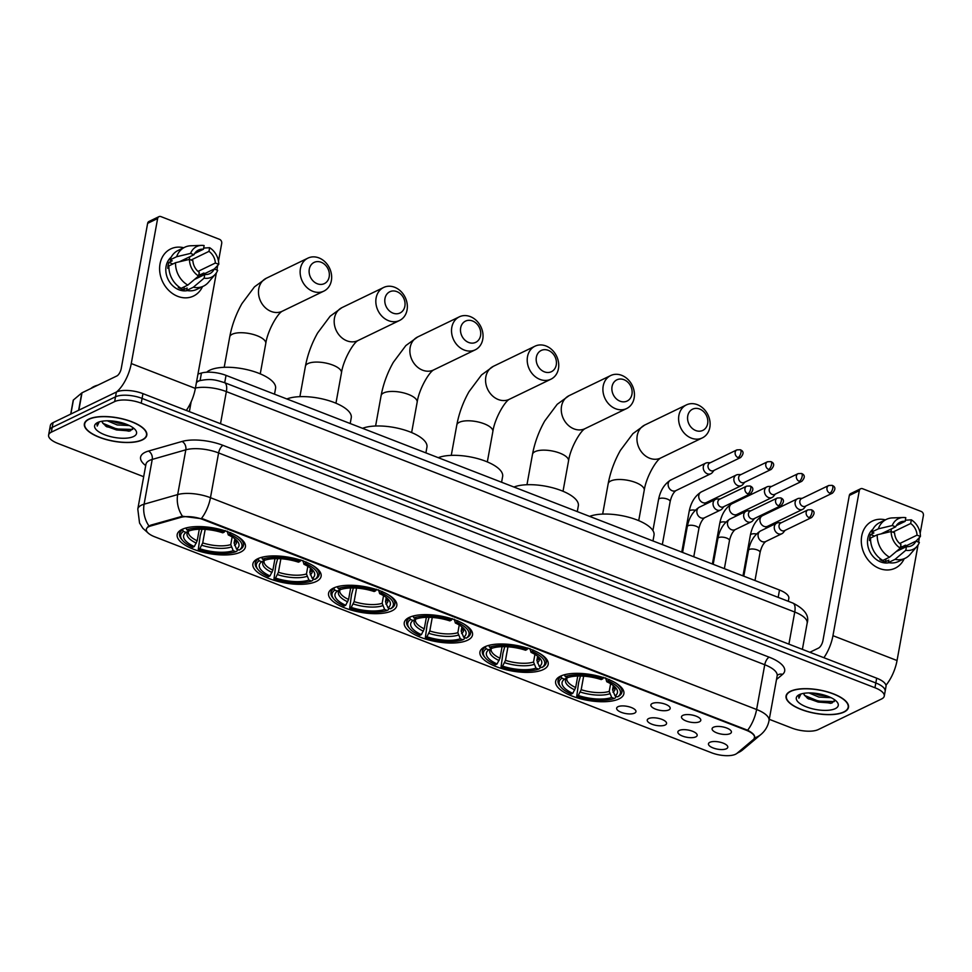 <?xml version="1.0" encoding="UTF-8"?>
<svg xmlns="http://www.w3.org/2000/svg" width="972" height="972" viewBox="0 0 972 972"><rect width="100%" height="100%" fill="white"/><g stroke="black" fill="none" stroke-linecap="round" stroke-linejoin="round"><path stroke-width="1.46" d="M316.277 581.475A34.676 12.988 -169.7 0 0 321.112 576.311A34.676 12.988 -169.7 0 0 297.274 559.155A34.676 12.988 -169.7 0 0 257.714 558.754A34.676 12.988 -169.7 0 0 252.878 563.918A34.676 12.988 -169.7 0 0 276.716 581.086A34.676 12.988 -169.7 0 0 316.277 581.475M543.36 669.538A34.676 12.988 -169.7 0 0 548.184 664.386A34.676 12.988 -169.7 0 0 524.345 647.218A34.676 12.988 -169.7 0 0 484.785 646.83A34.676 12.988 -169.7 0 0 479.949 651.981A34.676 12.988 -169.7 0 0 503.788 669.149A34.676 12.988 -169.7 0 0 543.36 669.538M467.666 640.183A34.676 12.988 -169.7 0 0 472.501 635.032A34.676 12.988 -169.7 0 0 448.663 617.864A34.676 12.988 -169.7 0 0 409.091 617.475A34.676 12.988 -169.7 0 0 404.267 622.627A34.676 12.988 -169.7 0 0 428.093 639.795A34.676 12.988 -169.7 0 0 467.666 640.183M391.971 610.829A34.676 12.988 -169.7 0 0 396.807 605.665A34.676 12.988 -169.7 0 0 372.969 588.51A34.676 12.988 -169.7 0 0 333.408 588.109A34.676 12.988 -169.7 0 0 328.572 593.272A34.676 12.988 -169.7 0 0 352.411 610.44A34.676 12.988 -169.7 0 0 391.971 610.829M240.582 552.12A34.676 12.988 -169.7 0 0 245.418 546.957A34.676 12.988 -169.7 0 0 221.58 529.801A34.676 12.988 -169.7 0 0 182.019 529.4A34.676 12.988 -169.7 0 0 177.183 534.564A34.676 12.988 -169.7 0 0 201.022 551.719A34.676 12.988 -169.7 0 0 240.582 552.12M619.043 698.892A34.676 12.988 -169.7 0 0 623.878 693.741A34.676 12.988 -169.7 0 0 600.04 676.573A34.676 12.988 -169.7 0 0 560.48 676.184A34.676 12.988 -169.7 0 0 555.644 681.336A34.676 12.988 -169.7 0 0 579.482 698.504A34.676 12.988 -169.7 0 0 619.043 698.892M682.854 715.368A9.817 3.681 10.3 0 1 692.902 715.185A9.817 3.681 10.3 0 1 700.666 719.414A9.817 3.681 10.3 0 1 699.427 721.795A9.817 3.681 10.3 0 1 687.131 721.346A9.817 3.681 10.3 0 1 681.931 716A9.817 3.681 10.3 0 1 682.854 715.368M652.248 703.497A9.817 3.681 10.3 0 1 662.297 703.315A9.817 3.681 10.3 0 1 670.06 707.543A9.817 3.681 10.3 0 1 668.821 709.924A9.817 3.681 10.3 0 1 656.525 709.475A9.817 3.681 10.3 0 1 651.325 704.129A9.817 3.681 10.3 0 1 652.248 703.497M713.46 727.238A9.817 3.681 10.3 0 1 723.508 727.056A9.817 3.681 10.3 0 1 731.284 731.284A9.817 3.681 10.3 0 1 730.045 733.666A9.817 3.681 10.3 0 1 717.737 733.216A9.817 3.681 10.3 0 1 712.549 727.87A9.817 3.681 10.3 0 1 713.46 727.238M679.234 730.446A9.817 3.681 10.3 0 1 689.282 730.276A9.817 3.681 10.3 0 1 697.046 734.492A9.817 3.681 10.3 0 1 695.806 736.873A9.817 3.681 10.3 0 1 683.51 736.436A9.817 3.681 10.3 0 1 678.31 731.078A9.817 3.681 10.3 0 1 679.234 730.446M648.628 718.575A9.817 3.681 10.3 0 1 658.676 718.405A9.817 3.681 10.3 0 1 666.44 722.621A9.817 3.681 10.3 0 1 665.2 725.003A9.817 3.681 10.3 0 1 652.892 724.565A9.817 3.681 10.3 0 1 647.704 719.207A9.817 3.681 10.3 0 1 648.628 718.575M618.01 706.705A9.817 3.681 10.3 0 1 628.058 706.535A9.817 3.681 10.3 0 1 635.834 710.751A9.817 3.681 10.3 0 1 634.595 713.132A9.817 3.681 10.3 0 1 622.287 712.695A9.817 3.681 10.3 0 1 617.099 707.337A9.817 3.681 10.3 0 1 618.01 706.705M709.839 742.316A9.817 3.681 10.3 0 1 719.888 742.146A9.817 3.681 10.3 0 1 727.651 746.362A9.817 3.681 10.3 0 1 726.412 748.744A9.817 3.681 10.3 0 1 714.116 748.306A9.817 3.681 10.3 0 1 708.916 742.948A9.817 3.681 10.3 0 1 709.839 742.316M736.898 753.397A17.666 6.622 10.3 0 1 735.561 754.236A17.666 6.622 10.3 0 1 711.65 752.802L154.73 536.811A17.666 6.622 10.3 0 1 146.347 529.315A17.666 6.622 10.3 0 1 150.599 526.01L180.743 517.396A17.666 6.622 10.3 0 1 202.869 519.498L746.156 730.191A17.666 6.622 10.3 0 1 754.539 737.699A17.666 6.622 10.3 0 1 753.409 739.485L736.898 753.397M197.972 374.026L201.447 373.041A19.622 7.351 10.3 0 1 226.039 375.374L779.508 590.028A19.622 7.351 10.3 0 1 788.827 598.363L788.292 601.291M844.073 712.051A31.736 11.883 -169.7 0 0 848.495 707.324A31.736 11.883 -169.7 0 0 826.674 691.627A31.736 11.883 -169.7 0 0 790.479 691.262A31.736 11.883 -169.7 0 0 786.056 695.976A31.736 11.883 -169.7 0 0 807.866 711.686A31.736 11.883 -169.7 0 0 844.073 712.051M142.386 439.915A31.736 11.883 -169.7 0 0 146.808 435.201A31.736 11.883 -169.7 0 0 124.999 419.491A31.736 11.883 -169.7 0 0 88.792 419.139A31.736 11.883 -169.7 0 0 84.37 423.853A31.736 11.883 -169.7 0 0 106.179 439.563A31.736 11.883 -169.7 0 0 142.386 439.915M769.265 719.316L791.645 727.992A19.622 7.351 -169.7 0 0 818.217 729.595L881.519 699.002A19.622 7.351 -169.7 0 0 884.265 696.086L886.002 686.536A19.622 7.351 -169.7 0 0 876.683 678.189L142.957 393.636A19.622 7.351 -169.7 0 0 116.385 392.044L53.071 422.638L52.209 427.413A19.622 7.351 -169.7 0 0 49.463 430.329A19.622 7.351 -169.7 0 1 52.209 427.413L115.51 396.819L52.209 427.413L51.334 432.175A19.622 7.351 -169.7 0 0 48.6 435.104A19.622 7.351 -169.7 0 0 57.919 443.439L143.674 476.705M142.957 393.636L142.082 398.411A19.622 7.351 -169.7 0 0 115.51 396.819A19.622 7.351 -169.7 0 1 142.082 398.411L875.808 682.964L142.082 398.411L141.219 403.186A19.622 7.351 -169.7 0 0 114.647 401.594L51.334 432.175M885.128 691.311A19.622 7.351 -169.7 0 0 875.808 682.964A19.622 7.351 -169.7 0 1 885.128 691.311M147.72 526.909L150.757 525.147L182.469 516.241L202.978 518.902L747.638 730.227C753.373 733.301 755.56 735.889 754.223 737.979M884.265 696.086A19.622 7.351 -169.7 0 0 874.946 687.739L141.219 403.186M53.071 422.638A19.622 7.351 -169.7 0 0 50.337 425.554L48.6 435.104M790.746 691.371A31.408 11.761 -169.7 0 0 786.372 696.037A31.408 11.761 -169.7 0 0 807.963 711.589A31.408 11.761 -169.7 0 0 843.793 711.941A31.408 11.761 -169.7 0 0 848.167 707.276A31.408 11.761 -169.7 0 0 826.577 691.724A31.408 11.761 -169.7 0 0 790.746 691.371M831.072 697.689L818.837 697.058L808.983 692.914M827.743 696.256L819.189 695.162L813.017 693.06M803.771 693.34A14.787 5.54 -169.7 0 0 804.488 695.259L803.844 693.328M835.288 708.637A21.323 7.995 -169.7 0 0 837.05 701.966A21.323 7.995 -169.7 0 0 819.311 693.911A21.323 7.995 -169.7 0 0 799.263 694.664A21.323 7.995 -169.7 0 0 798.656 694.992A21.323 7.995 -169.7 0 0 806.942 707.106A21.323 7.995 -169.7 0 0 835.288 708.637M804.488 695.259L808.376 698.88L830.562 703.315L832.141 702.89L834.875 699.962M799.859 694.409L798.632 696.341L798.911 698.2L800.916 694.02M798.911 698.2L798.668 696.195M834.353 701.565L818.327 701.116L804.597 695.454M831.51 703.084L818.157 702.063L807.185 698.103M825.471 695.466L815.034 693.255M904.179 558.742A26.171 21.578 -115.8 0 1 879.466 568.486A26.171 21.578 -115.8 0 1 861.484 537.528A26.171 21.578 -115.8 0 1 885.395 519.862A26.171 21.578 -115.8 0 0 872.419 521.053L872.419 521.053A26.171 21.578 -115.8 0 0 861.605 545.049A26.171 21.578 -115.8 0 0 879.466 568.486A26.171 21.578 -115.8 0 0 895.188 568.183L895.188 568.183A26.171 21.578 -115.8 0 0 904.179 558.742M885.942 685.272A26.171 11.093 -68.8 0 0 897.047 660.535L918.042 545M823.892 657.728A26.171 11.093 -68.8 0 0 832.955 635.676L859.309 490.641L849.309 495.477L822.956 640.512A6.537 2.77 111.2 0 1 818.533 648.081L809.858 652.285M918.564 542.133L919.391 537.565M920.168 533.3L923.4 515.5A3.268 2.697 64.2 0 0 921.177 511.442L862.614 488.734A3.268 2.697 64.2 0 0 859.309 490.641M849.309 495.477A3.268 2.697 -115.8 0 1 850.658 493.606L860.645 488.77M892.794 532.134L910.667 523.495A13.086 10.789 -115.8 0 1 917.046 535.147L899.72 543.518M898.723 549.447L915.952 541.125A13.086 10.789 -115.8 0 1 911.493 545.766A13.086 10.789 -115.8 0 1 906.463 546.616L896.196 551.574M888.797 532.061A13.086 10.789 64.2 0 0 887.971 531.708A13.086 10.789 64.2 0 0 886.525 531.259M889.064 562.715A18.978 15.649 -115.8 0 1 880.656 561.925A18.978 15.649 -115.8 0 1 868.069 546.774A18.978 15.649 -115.8 0 1 872.892 529.242M915.952 541.125L919.354 542.437A17.01 14.033 -115.8 0 1 917.058 546.313L910.084 554.465A21.591 17.8 -115.8 0 1 905.199 558.256L898.529 561.476A21.591 17.8 -115.8 0 1 888.359 562.581L888.797 560.164L885.468 561.767A18.978 15.649 -115.8 0 1 882.661 560.953A18.978 15.649 -115.8 0 1 879.939 559.629L880.875 559.167M881.045 533.907L895.637 526.848L892.247 525.536L878.324 528.841L871.653 532.061L873.901 532.935L870.56 534.539A18.978 15.649 -115.8 0 0 869.478 540.505L870.584 539.982M882.831 560.431A21.591 17.8 -115.8 0 1 870.572 538.026L877.242 534.807L891.154 531.502L894.556 532.826A13.086 10.789 -115.8 0 0 900.935 544.478L900.266 548.147L889.502 557.211L882.831 560.431M871.653 532.061A21.591 17.8 -115.8 0 1 879.745 522.596L886.403 519.376A21.591 17.8 -115.8 0 1 892.418 517.906L903.134 517.505A17.01 14.033 -115.8 0 1 905.807 517.687L905.139 521.357L896.318 525.621M888.359 562.581L895.03 559.362L905.795 550.286L906.463 546.616M905.199 558.256A21.591 17.8 -115.8 0 1 895.03 559.362M889.502 557.211A21.591 17.8 -115.8 0 1 877.242 534.807M878.324 528.841A21.591 17.8 -115.8 0 1 886.403 519.376M917.058 546.313A17.01 14.033 -115.8 0 1 905.795 550.286M900.266 548.147A17.01 14.033 -115.8 0 1 891.154 531.502M892.247 525.536A17.01 14.033 -115.8 0 1 903.134 517.505M895.637 526.848A13.086 10.789 -115.8 0 1 900.108 522.207A13.086 10.789 -115.8 0 1 905.139 521.357M902.089 547.819A18.978 15.649 -115.8 0 0 902.125 546.786L905.467 545.171L906.633 545.632M910.667 523.495L911.323 519.826L905.345 520.214M911.323 519.826A17.01 14.033 -115.8 0 1 920.435 536.471L917.046 535.147M915.989 541.137L920.435 536.471M883.524 532.705A13.086 10.789 -115.8 0 1 884.666 533.045M890.96 531.55L891.446 528.877M902.125 546.786L900.619 546.203M885.468 561.767L885.99 558.912M874.581 536.094L870.56 534.539M89.072 419.248A31.408 11.761 -169.7 0 0 84.698 423.913A31.408 11.761 -169.7 0 0 106.276 439.453A31.408 11.761 -169.7 0 0 142.106 439.818A31.408 11.761 -169.7 0 0 146.493 435.14A31.408 11.761 -169.7 0 0 124.902 419.6A31.408 11.761 -169.7 0 0 89.072 419.248M97.795 385.167A32.708 12.259 -169.7 0 0 93.822 386.589A32.708 12.259 -169.7 0 0 91.004 388.448M129.398 425.566L117.162 424.934L107.297 420.791M126.056 424.132L117.503 423.039L111.343 420.937M102.096 421.216A14.787 5.54 -169.7 0 0 102.801 423.136L102.169 421.204M133.601 436.513A21.323 7.995 -169.7 0 0 135.363 429.843A21.323 7.995 -169.7 0 0 117.636 421.787A21.323 7.995 -169.7 0 0 97.577 422.541A21.323 7.995 -169.7 0 0 96.969 422.869A21.323 7.995 -169.7 0 0 105.255 434.982A21.323 7.995 -169.7 0 0 133.601 436.513M102.801 423.136L106.689 426.757L128.875 431.179L130.455 430.766L133.188 427.826M98.172 422.273L96.957 424.217L97.224 426.076L99.229 421.897M97.224 426.076L96.981 424.059M132.678 429.442L116.64 428.992L102.911 423.33M129.835 430.961L116.47 429.94L105.511 425.967M123.796 423.342L113.347 421.119M699.646 409.042A11.773 9.708 64.2 0 0 687.751 415.931A11.773 9.708 64.2 0 0 695.745 430.535A11.773 9.708 64.2 0 0 707.64 423.646A11.773 9.708 64.2 0 0 699.646 409.042M691.323 438.117A18.322 15.102 -115.8 0 1 678.821 421.702A18.322 15.102 -115.8 0 1 686.39 404.911A18.322 15.102 -115.8 0 1 697.398 404.692A18.322 15.102 -115.8 0 1 709.9 421.095A18.322 15.102 -115.8 0 1 702.331 437.898A18.322 15.102 -115.8 0 1 691.323 438.117M613.332 685.564L612.567 689.768L615.033 695.879A28.139 10.534 -169.7 0 0 615.847 687.945A28.139 10.534 -169.7 0 0 606.759 681.737L609.189 679.464M615.859 696.207L615.58 697.726L614.255 698.479A31.14 11.664 -169.7 0 1 576.748 696.231L578.619 682.587L580.454 676.026M560.893 687.083A31.14 11.664 -169.7 0 1 561.95 678.201L561.051 676.573A32.453 12.162 -169.7 0 0 558.05 680.546A32.453 12.162 -169.7 0 0 559.896 685.868L560.893 687.083A31.14 11.664 -169.7 0 0 571.232 694.093L572.775 693.34L575.667 687.556L577.757 676.038M561.051 676.573L561.184 675.856M564.416 674.75L565.279 676.585A31.14 11.664 -169.7 0 1 602.774 678.845L603.661 677.326M567.441 674.082A32.453 12.162 -169.7 0 0 564.38 674.969M608.302 680.983A31.14 11.664 -169.7 0 1 617.585 696.875L618.909 696.11A32.453 12.162 -169.7 0 0 621.91 692.149A32.453 12.162 -169.7 0 0 615.385 682.806M561.95 678.201L564.501 679.185A28.139 10.534 -169.7 0 0 572.775 693.34M602.774 678.845L601.231 679.586A28.139 10.534 -169.7 0 0 567.83 677.581L565.279 676.585M617.585 696.875L615.033 695.879M574.78 689.901A25.163 9.428 -169.7 0 1 567.514 677.46L564.501 679.185M606.759 681.737L605.617 677.885M652.977 540.954L654.022 535.207A35.988 13.474 -169.7 0 0 630.5 517.748A35.988 13.474 -169.7 0 0 589.627 516.387M576.748 696.231L578.291 695.49A28.139 10.534 -169.7 0 0 611.692 697.495L614.255 698.479M583.65 676.16L581.183 689.695L578.291 695.49M611.692 697.495L609.225 691.384L610.623 683.729M623.951 379.688A11.773 9.708 64.2 0 0 612.056 386.577A11.773 9.708 64.2 0 0 620.051 401.181A11.773 9.708 64.2 0 0 631.946 394.292A11.773 9.708 64.2 0 0 623.951 379.688M615.628 408.75A18.322 15.102 -115.8 0 1 603.126 392.348A18.322 15.102 -115.8 0 1 610.695 375.544A18.322 15.102 -115.8 0 1 621.703 375.338A18.322 15.102 -115.8 0 1 634.218 391.74A18.322 15.102 -115.8 0 1 626.636 408.544A18.322 15.102 -115.8 0 1 615.628 408.75M537.638 656.209L536.872 660.413L539.338 666.525A28.139 10.534 -169.7 0 0 540.153 658.591A28.139 10.534 -169.7 0 0 531.064 652.382L533.494 650.11M540.165 666.853L539.885 668.372L538.561 669.125A31.14 11.664 -169.7 0 1 501.066 666.877L502.925 653.233L504.76 646.672M485.198 657.728A31.14 11.664 -169.7 0 1 486.255 648.846L485.356 647.218A32.453 12.162 -169.7 0 0 482.355 651.191A32.453 12.162 -169.7 0 0 484.202 656.513L485.198 657.728A31.14 11.664 -169.7 0 0 495.538 664.727L497.081 663.985L499.973 658.19L502.062 646.684M485.356 647.218L485.49 646.502M488.734 645.396L489.584 647.231A31.14 11.664 -169.7 0 1 527.079 649.49L527.966 647.972M491.747 644.728A32.453 12.162 -169.7 0 0 488.685 645.615M532.607 651.629A31.14 11.664 -169.7 0 1 541.89 667.521L543.214 666.756A32.453 12.162 -169.7 0 0 546.215 662.795A32.453 12.162 -169.7 0 0 539.703 653.439M486.255 648.846L488.807 649.831A28.139 10.534 -169.7 0 0 497.081 663.985M527.079 649.49L525.536 650.232A28.139 10.534 -169.7 0 0 492.136 648.227L489.584 647.231M541.89 667.521L539.338 666.525M499.098 660.547A25.163 9.428 -169.7 0 1 491.832 648.105L488.807 649.831M531.064 652.382L529.922 648.531M577.283 511.6L578.328 505.853A35.988 13.474 -169.7 0 0 554.805 488.381A35.988 13.474 -169.7 0 0 513.933 487.033M501.066 666.877L502.597 666.124A28.139 10.534 -169.7 0 0 535.997 668.141L538.561 669.125M507.955 646.805L505.489 660.34L502.597 666.124M535.997 668.141L533.531 662.029L534.928 654.375M548.257 350.333A11.773 9.708 64.2 0 0 536.362 357.222A11.773 9.708 64.2 0 0 544.356 371.826A11.773 9.708 64.2 0 0 556.251 364.937A11.773 9.708 64.2 0 0 548.257 350.333M539.934 379.396A18.322 15.102 -115.8 0 1 527.432 362.993A18.322 15.102 -115.8 0 1 535.001 346.19A18.322 15.102 -115.8 0 1 546.009 345.983A18.322 15.102 -115.8 0 1 558.523 362.386A18.322 15.102 -115.8 0 1 550.942 379.189A18.322 15.102 -115.8 0 1 539.934 379.396M461.943 626.843L461.178 631.059L463.644 637.17A28.139 10.534 -169.7 0 0 464.458 629.236A28.139 10.534 -169.7 0 0 455.37 623.016L457.8 620.756M464.47 637.498L464.191 639.017L462.866 639.77A31.14 11.664 -169.7 0 1 425.372 637.523L427.23 623.878L429.065 617.317M409.504 628.374A31.14 11.664 -169.7 0 1 410.561 619.492L409.662 617.864A32.453 12.162 -169.7 0 0 406.673 621.825A32.453 12.162 -169.7 0 0 408.507 627.159L409.504 628.374A31.14 11.664 -169.7 0 0 419.843 635.372L421.386 634.631L424.278 628.835L426.368 617.329M409.662 617.864L409.795 617.147M413.039 616.041L413.89 617.876A31.14 11.664 -169.7 0 1 451.385 620.136L452.272 618.617M416.052 615.373A32.453 12.162 -169.7 0 0 413.003 616.248M456.913 622.274A31.14 11.664 -169.7 0 1 466.196 638.167L467.532 637.401A32.453 12.162 -169.7 0 0 470.521 633.44A32.453 12.162 -169.7 0 0 464.009 624.085M410.561 619.492L413.112 620.476A28.139 10.534 -169.7 0 0 421.386 634.631M451.385 620.136L449.842 620.877A28.139 10.534 -169.7 0 0 416.453 618.872L413.89 617.876M466.196 638.167L463.644 637.17M423.403 631.192A25.163 9.428 -169.7 0 1 416.138 618.751L413.112 620.476M455.37 623.016L454.228 619.176M501.588 482.246L502.633 476.499A35.988 13.474 -169.7 0 0 479.111 459.027A35.988 13.474 -169.7 0 0 438.238 457.678M425.372 637.523L426.915 636.769A28.139 10.534 -169.7 0 0 460.315 638.786L462.866 639.77M432.261 617.451L429.806 630.986L426.915 636.769M460.315 638.786L457.848 632.675L459.234 625.02M472.562 320.979A11.773 9.708 64.2 0 0 460.667 327.868A11.773 9.708 64.2 0 0 468.662 342.472A11.773 9.708 64.2 0 0 480.557 335.583A11.773 9.708 64.2 0 0 472.562 320.979M464.252 350.042A18.322 15.102 -115.8 0 1 451.737 333.639A18.322 15.102 -115.8 0 1 459.319 316.836A18.322 15.102 -115.8 0 1 470.327 316.617A18.322 15.102 -115.8 0 1 482.829 333.032A18.322 15.102 -115.8 0 1 475.259 349.823A18.322 15.102 -115.8 0 1 464.252 350.042M386.248 597.488L385.483 601.704L387.95 607.816A28.139 10.534 -169.7 0 0 388.764 599.882A28.139 10.534 -169.7 0 0 379.675 593.661L382.105 591.401M388.776 608.144L388.496 609.651L387.172 610.416A31.14 11.664 -169.7 0 1 349.677 608.168L351.548 594.524L353.383 587.951M333.809 599.019A31.14 11.664 -169.7 0 1 334.866 590.138L333.967 588.51A32.453 12.162 -169.7 0 0 330.978 592.47A32.453 12.162 -169.7 0 0 332.813 597.804L333.809 599.019A31.14 11.664 -169.7 0 0 344.149 606.018L345.692 605.277L348.584 599.481L350.673 587.975M333.967 588.51L334.101 587.793M337.345 586.687L338.195 588.522A31.14 11.664 -169.7 0 1 375.702 590.782L376.589 589.263M340.37 586.019A32.453 12.162 -169.7 0 0 337.308 586.894M381.218 592.92A31.14 11.664 -169.7 0 1 390.501 608.812L391.838 608.047A32.453 12.162 -169.7 0 0 394.826 604.074A32.453 12.162 -169.7 0 0 388.314 594.73M334.866 590.138L337.418 591.122A28.139 10.534 -169.7 0 0 345.692 605.277M375.702 590.782L374.159 591.523A28.139 10.534 -169.7 0 0 340.759 589.518L338.195 588.522M390.501 608.812L387.95 607.816M347.709 601.838A25.163 9.428 -169.7 0 1 340.443 589.397L337.418 591.122M379.675 593.661L378.545 589.822M425.894 452.891L426.939 447.144A35.988 13.474 -169.7 0 0 403.416 429.673A35.988 13.474 -169.7 0 0 362.544 428.312M349.677 608.168L351.22 607.415A28.139 10.534 -169.7 0 0 384.62 609.432L387.172 610.416M356.566 588.096L354.112 601.632L351.22 607.415M384.62 609.432L382.154 603.308L383.539 595.666M396.88 291.624A11.773 9.708 64.2 0 0 384.973 298.513A11.773 9.708 64.2 0 0 392.967 313.118A11.773 9.708 64.2 0 0 404.862 306.229A11.773 9.708 64.2 0 0 396.88 291.624M388.557 320.687A18.322 15.102 -115.8 0 1 376.043 304.285A18.322 15.102 -115.8 0 1 383.624 287.481A18.322 15.102 -115.8 0 1 394.632 287.262A18.322 15.102 -115.8 0 1 407.134 303.677A18.322 15.102 -115.8 0 1 399.565 320.468A18.322 15.102 -115.8 0 1 388.557 320.687M310.554 568.134L309.789 572.35L312.255 578.462A28.139 10.534 -169.7 0 0 313.069 570.528A28.139 10.534 -169.7 0 0 303.981 564.307L306.411 562.047M313.081 578.777L312.802 580.296L311.477 581.062A31.14 11.664 -169.7 0 1 273.983 578.814L275.854 565.169L277.688 558.596M258.115 569.665A31.14 11.664 -169.7 0 1 259.172 560.783L258.273 559.155A32.453 12.162 -169.7 0 0 255.284 563.116A32.453 12.162 -169.7 0 0 257.118 568.45L258.115 569.665A31.14 11.664 -169.7 0 0 268.454 576.663L269.997 575.922L272.889 570.127L274.979 558.608M258.273 559.155L258.406 558.438M261.65 557.333L262.501 559.167A31.14 11.664 -169.7 0 1 300.008 561.427L300.895 559.908M264.676 556.664A32.453 12.162 -169.7 0 0 261.614 557.539M305.524 563.566A31.14 11.664 -169.7 0 1 314.807 579.458L316.143 578.692A32.453 12.162 -169.7 0 0 319.132 574.719A32.453 12.162 -169.7 0 0 312.62 565.376M259.172 560.783L261.735 561.767A28.139 10.534 -169.7 0 0 269.997 575.922M300.008 561.427L298.465 562.168A28.139 10.534 -169.7 0 0 265.064 560.164L262.501 559.167M314.807 579.458L312.255 578.462M272.014 572.472A25.163 9.428 -169.7 0 1 264.749 560.042L261.735 561.767M303.981 564.307L302.851 560.467M350.199 423.537L351.244 417.79A35.988 13.474 -169.7 0 0 327.722 400.318A35.988 13.474 -169.7 0 0 286.849 398.957M273.983 578.814L275.526 578.061A28.139 10.534 -169.7 0 0 308.926 580.077L311.477 581.062M280.872 558.742L278.417 572.277L275.526 578.061M308.926 580.077L306.459 573.954L307.845 566.312M321.185 262.27A11.773 9.708 64.2 0 0 309.29 269.159A11.773 9.708 64.2 0 0 317.273 283.751A11.773 9.708 64.2 0 0 329.18 276.874A11.773 9.708 64.2 0 0 321.185 262.27M312.863 291.333A18.322 15.102 -115.8 0 1 300.348 274.93A18.322 15.102 -115.8 0 1 307.93 258.127A18.322 15.102 -115.8 0 1 318.938 257.908A18.322 15.102 -115.8 0 1 331.44 274.323A18.322 15.102 -115.8 0 1 323.87 291.114A18.322 15.102 -115.8 0 1 312.863 291.333M234.86 538.78L234.094 542.996L236.56 549.107A28.139 10.534 -169.7 0 0 237.387 541.173A28.139 10.534 -169.7 0 0 228.299 534.952L230.716 532.692M237.387 549.423L237.119 550.942L235.783 551.707A31.14 11.664 -169.7 0 1 198.288 549.447L200.159 535.815L201.994 529.242M274.517 394.17L275.55 388.435A35.988 13.474 -169.7 0 0 250.825 370.624A35.988 13.474 -169.7 0 0 209.758 370.211A35.988 13.474 -169.7 0 0 206.708 372.227M182.432 540.298A31.14 11.664 -169.7 0 1 183.477 531.417L182.59 529.801A32.453 12.162 -169.7 0 0 179.589 533.762A32.453 12.162 -169.7 0 0 181.436 539.096L182.432 540.298A31.14 11.664 -169.7 0 0 192.76 547.309L194.303 546.568L197.195 540.772L199.284 529.254M182.59 529.801L182.712 529.084M185.956 527.978L186.806 529.813A31.14 11.664 -169.7 0 1 224.313 532.073L225.2 530.554M188.981 527.31A32.453 12.162 -169.7 0 0 185.919 528.185M229.829 534.211A31.14 11.664 -169.7 0 1 239.124 550.103L240.449 549.338A32.453 12.162 -169.7 0 0 243.45 545.365A32.453 12.162 -169.7 0 0 236.925 536.022M183.477 531.417L186.041 532.413A28.139 10.534 -169.7 0 0 194.303 546.568M224.313 532.073L222.77 532.814A28.139 10.534 -169.7 0 0 189.37 530.809L186.806 529.813M239.124 550.103L236.56 549.107M196.32 543.117A25.163 9.428 -169.7 0 1 189.054 530.688L186.041 532.413M228.299 534.952L227.156 531.113M198.288 549.447L199.831 548.706A28.139 10.534 -169.7 0 0 233.231 550.711L235.783 551.707M205.177 529.388L202.723 542.923L199.831 548.706M233.231 550.711L230.765 544.599L232.15 536.957M802.216 498.308L799.336 498.32A5.893 4.86 64.2 0 0 797.575 498.733A5.893 4.86 64.2 0 0 795.157 502.099A5.893 4.86 64.2 0 0 799.154 509.401A5.893 4.86 64.2 0 0 802.69 509.34A5.893 4.86 64.2 0 0 804.111 508.198L805.909 505.962M829.881 493.193A4.253 3.511 64.2 0 1 826.978 489.39A4.253 3.511 64.2 0 1 828.739 485.49L801.621 498.587A4.253 3.511 64.2 0 0 799.871 501.03A4.253 3.511 64.2 0 0 802.763 506.303A4.253 3.511 64.2 0 0 805.314 506.254L832.445 493.144C835.786 489.402 835.677 486.802 832.129 485.356A4.253 1.798 -68.8 0 1 832.761 488.272A4.253 1.798 111.2 0 1 829.881 493.193A4.253 3.511 64.2 0 0 832.445 493.144M771.598 486.437L768.731 486.45A5.893 4.86 64.2 0 0 766.969 486.863A5.893 4.86 64.2 0 0 764.551 490.228A5.893 4.86 64.2 0 0 768.548 497.53A5.893 4.86 64.2 0 0 772.084 497.47A5.893 4.86 64.2 0 0 773.505 496.328L775.304 494.092M799.276 481.322A4.253 3.511 64.2 0 1 796.372 477.519A4.253 3.511 64.2 0 1 798.134 473.619L771.003 486.717A4.253 3.511 64.2 0 0 769.265 489.159A4.253 3.511 64.2 0 0 772.157 494.432A4.253 3.511 64.2 0 0 774.708 494.384L801.827 481.274C805.168 477.531 805.071 474.931 801.523 473.486A4.253 1.798 -68.8 0 1 802.143 476.402A4.253 1.798 111.2 0 1 799.276 481.322A4.253 3.511 64.2 0 0 801.827 481.274M740.992 474.567L738.125 474.579A5.893 4.86 64.2 0 0 736.351 474.992A5.893 4.86 64.2 0 0 733.945 478.358A5.893 4.86 64.2 0 0 737.942 485.66A5.893 4.86 64.2 0 0 741.478 485.587A5.893 4.86 64.2 0 0 742.9 484.457L744.698 482.221M768.67 469.452A4.253 3.511 64.2 0 1 765.766 465.649A4.253 3.511 64.2 0 1 767.528 461.749L740.397 474.846A4.253 3.511 64.2 0 0 738.659 477.288A4.253 3.511 64.2 0 0 741.539 482.562A4.253 3.511 64.2 0 0 744.102 482.513L771.221 469.403C774.562 465.661 774.465 463.061 770.905 461.615A4.253 1.798 -68.8 0 1 771.537 464.531A4.253 1.798 111.2 0 1 768.67 469.452A4.253 3.511 64.2 0 0 771.221 469.403M710.386 462.696L707.519 462.708A5.893 4.86 64.2 0 0 705.745 463.122A5.893 4.86 64.2 0 0 703.339 466.487A5.893 4.86 64.2 0 0 707.337 473.789A5.893 4.86 64.2 0 0 710.872 473.716A5.893 4.86 64.2 0 0 712.282 472.586L714.092 470.351M738.064 457.581A4.253 3.511 64.2 0 1 735.16 453.778A4.253 3.511 64.2 0 1 736.91 449.878L709.791 462.976A4.253 3.511 64.2 0 0 708.053 465.418A4.253 3.511 64.2 0 0 710.933 470.691A4.253 3.511 64.2 0 0 713.484 470.642L740.615 457.533C743.957 453.79 743.847 451.19 740.299 449.744A4.253 1.798 -68.8 0 1 740.931 452.66A4.253 1.798 111.2 0 1 738.064 457.581A4.253 3.511 64.2 0 0 740.615 457.533M781.403 522.693L778.523 522.705A5.893 4.86 64.2 0 0 776.762 523.118A5.893 4.86 64.2 0 0 774.344 526.484A5.893 4.86 64.2 0 0 778.341 533.786A5.893 4.86 64.2 0 0 781.877 533.713A5.893 4.86 64.2 0 0 783.298 532.583L785.097 530.348M809.068 517.578A4.253 3.511 64.2 0 1 806.165 513.775A4.253 3.511 64.2 0 1 807.926 509.875L780.808 522.972A4.253 3.511 64.2 0 0 779.058 525.415A4.253 3.511 64.2 0 0 781.95 530.688A4.253 3.511 64.2 0 0 784.501 530.639L811.632 517.529C814.973 513.787 814.864 511.187 811.316 509.741A4.253 1.798 -68.8 0 1 811.936 512.657A4.253 1.798 111.2 0 1 809.068 517.578A4.253 3.511 64.2 0 0 811.632 517.529M750.785 510.822L747.918 510.835A5.893 4.86 64.2 0 0 746.144 511.248A5.893 4.86 64.2 0 0 743.738 514.613A5.893 4.86 64.2 0 0 747.735 521.915A5.893 4.86 64.2 0 0 751.271 521.843A5.893 4.86 64.2 0 0 752.692 520.713L754.491 518.477M778.463 505.707A4.253 3.511 64.2 0 1 775.559 501.904A4.253 3.511 64.2 0 1 777.321 498.004L750.19 511.102A4.253 3.511 64.2 0 0 748.452 513.544A4.253 3.511 64.2 0 0 751.344 518.817A4.253 3.511 64.2 0 0 753.895 518.769L781.014 505.659C784.355 501.917 784.258 499.316 780.71 497.871A4.253 1.798 -68.8 0 1 781.33 500.787A4.253 1.798 111.2 0 1 778.463 505.707A4.253 3.511 64.2 0 0 781.014 505.659M720.179 498.952L717.312 498.964A5.893 4.86 64.2 0 0 715.538 499.377A5.893 4.86 64.2 0 0 713.132 502.743A5.893 4.86 64.2 0 0 717.129 510.045A5.893 4.86 64.2 0 0 720.665 509.972A5.893 4.86 64.2 0 0 722.087 508.842L723.885 506.606M747.857 493.837A4.253 3.511 64.2 0 1 744.953 490.034A4.253 3.511 64.2 0 1 746.703 486.134L719.584 499.231A4.253 3.511 64.2 0 0 717.846 501.673A4.253 3.511 64.2 0 0 720.726 506.947A4.253 3.511 64.2 0 0 723.289 506.898L750.408 493.788C753.75 490.046 753.652 487.446 750.092 486A4.253 1.798 -68.8 0 1 750.724 488.916A4.253 1.798 111.2 0 1 747.857 493.837A4.253 3.511 64.2 0 0 750.408 493.788M202.504 286.619A26.171 21.578 -115.8 0 1 177.791 296.363A26.171 21.578 -115.8 0 1 159.797 265.405A26.171 21.578 -115.8 0 1 183.708 247.739A26.171 21.578 -115.8 0 0 170.744 248.917L170.744 248.917A26.171 21.578 -115.8 0 0 159.918 272.925A26.171 21.578 -115.8 0 0 177.791 296.363A26.171 21.578 -115.8 0 0 193.513 296.047A26.171 21.578 -115.8 0 0 202.504 286.619M186.308 410.451A26.171 11.093 -68.8 0 0 195.36 388.411L216.355 272.877M116.482 391.995A26.171 11.093 -68.8 0 0 131.269 363.552L157.634 218.518L147.635 223.353L121.269 368.376A6.537 2.77 111.2 0 1 116.859 375.957L82.013 392.797L78.854 410.172M216.878 270.009L217.704 265.441M218.481 261.164L221.713 243.377A3.268 2.697 64.2 0 0 219.502 239.319L160.939 216.61A3.268 2.697 64.2 0 0 157.634 218.518M147.635 223.353A3.268 2.697 -115.8 0 1 148.971 221.47L158.971 216.647M70.701 414.121L73.204 400.33A3.268 1.227 10.3 0 1 73.41 399.99L81.77 392.955A3.268 1.227 10.3 0 1 82.013 392.797M191.107 260.01L208.98 251.371A13.086 10.789 -115.8 0 1 215.359 263.023L198.045 271.395M197.049 277.324L214.277 268.989A13.086 10.789 -115.8 0 1 209.806 273.642A13.086 10.789 -115.8 0 1 204.776 274.493L194.522 279.45M187.11 259.937A13.086 10.789 64.2 0 0 186.296 259.585A13.086 10.789 64.2 0 0 184.85 259.135M187.389 290.592A18.978 15.649 -115.8 0 1 178.982 289.79A18.978 15.649 -115.8 0 1 166.382 274.651A18.978 15.649 -115.8 0 1 171.218 257.118M214.277 268.989L217.667 270.313A17.01 14.033 -115.8 0 1 215.371 274.189L208.409 282.342A21.591 17.8 -115.8 0 1 203.513 286.132L196.854 289.352A21.591 17.8 -115.8 0 1 186.685 290.446L187.122 288.028L183.793 289.644A18.978 15.649 -115.8 0 1 180.974 288.83A18.978 15.649 -115.8 0 1 178.265 287.493L179.2 287.044M179.37 261.784L193.963 254.725L190.561 253.413L176.637 256.717L169.979 259.937L172.214 260.8L168.885 262.416A18.978 15.649 -115.8 0 0 167.804 268.381L168.897 267.847M181.156 288.307A21.591 17.8 -115.8 0 1 168.897 265.903L175.555 262.683L189.479 259.378L192.881 260.69A13.086 10.789 -115.8 0 0 199.26 272.342L198.592 276.012L187.815 285.088L181.156 288.307M169.979 259.937A21.591 17.8 -115.8 0 1 178.058 250.472L184.729 247.253A21.591 17.8 -115.8 0 1 190.743 245.77L201.459 245.381A17.01 14.033 -115.8 0 1 204.12 245.564L203.452 249.233L194.631 253.498M186.685 290.446L193.343 287.226L204.108 278.162L204.776 274.493M203.513 286.132A21.591 17.8 -115.8 0 1 193.343 287.226M187.815 285.088A21.591 17.8 -115.8 0 1 175.555 262.683M176.637 256.717A21.591 17.8 -115.8 0 1 184.729 247.253M215.371 274.189A17.01 14.033 -115.8 0 1 204.108 278.162M198.592 276.012A17.01 14.033 -115.8 0 1 189.479 259.378M190.561 253.413A17.01 14.033 -115.8 0 1 201.459 245.381M193.963 254.725A13.086 10.789 -115.8 0 1 198.422 250.083A13.086 10.789 -115.8 0 1 203.452 249.233M200.402 275.696A18.978 15.649 -115.8 0 0 200.451 274.651L203.78 273.047L204.946 273.497M208.98 251.371L209.648 247.702L203.658 248.079M209.648 247.702A17.01 14.033 -115.8 0 1 218.761 264.348L215.359 263.023M214.302 269.001L218.761 264.348M181.849 260.581A13.086 10.789 -115.8 0 1 182.991 260.921M189.285 259.427L189.771 256.754M200.451 274.651L198.944 274.068M183.793 289.644L184.303 286.789M172.895 263.971L168.885 262.416M180.743 517.396L180.901 516.521M150.599 526.01L150.757 525.147M778.171 597.367L779.508 590.028M224.702 382.725L226.039 375.374M200.086 380.562L201.447 373.041M145.703 465.576A32.708 12.259 10.3 0 1 145.132 452.308A32.708 12.259 10.3 0 1 148.449 451.069L182.043 441.458A32.708 12.259 10.3 0 1 223.013 445.358L769.156 657.169A32.708 12.259 10.3 0 1 782.594 674.374L776.507 679.513M148.959 525.961A22.903 16.913 -106 0 1 144.099 504.189L152.227 459.428A26.171 9.805 -169.7 0 0 149.579 460.412A26.171 9.805 -169.7 0 0 145.934 464.312L146.043 463.851M736.691 753.567L742.657 749.874A22.903 20.278 -130.1 0 1 737.432 752.948M148.242 533.142L142.848 528.27L139.543 523.009L137.793 509.073A26.171 9.805 10.3 0 1 141.438 505.185A26.171 9.805 10.3 0 1 144.099 504.189L177.682 494.578A26.171 9.805 10.3 0 1 210.462 497.7L756.605 709.511A22.903 9.708 111.2 0 1 747.638 730.227M201.496 518.416A22.903 9.708 -68.8 0 0 210.462 497.7L218.603 452.94A26.171 9.805 -169.7 0 0 185.822 449.817L152.227 459.428A6.537 4.836 74 0 0 148.449 451.069M182.469 516.241A22.903 16.913 -106 0 1 177.682 494.578L185.822 449.817A6.537 4.836 74 0 0 182.043 441.458M742.657 749.874L761.052 734.37A22.903 20.278 -130.1 0 1 754.491 737.906M769.156 657.169A6.537 2.77 111.2 0 0 764.745 664.739L756.605 709.511A26.171 9.805 10.3 0 1 769.034 720.629L777.163 675.868A26.171 9.805 -169.7 0 0 764.745 664.739L218.603 452.94A6.537 2.77 111.2 0 1 223.013 445.358M874.946 687.739L876.683 678.189M114.647 401.594L116.385 392.044M782.594 674.374A6.537 5.796 49.9 0 0 777.393 675.261L777.296 675.333M196.405 382.664A13.086 9.659 -106 0 1 199.697 380.672C211.799 378.205 216.44 380.271 224.423 382.616L792.8 603.041C804.682 609.019 809.469 615.713 807.161 623.149A26.171 9.805 -169.7 0 0 794.744 612.032L788.899 644.157M191.156 401.776L189.37 411.642M792.8 603.041A13.086 5.54 111.2 0 1 794.744 612.032L226.355 391.595L220.51 423.719M224.423 382.616A13.086 5.54 111.2 0 1 226.355 391.595A26.171 9.805 -169.7 0 0 195.433 388.022M832.955 635.676L897.047 660.535M602.664 514.079L608.18 483.716C610.38 472.028 614.45 460.91 620.403 450.376L632.906 433.646L644.74 425.031A18.322 15.102 64.2 0 0 637.17 441.835A18.322 15.102 64.2 0 0 649.673 458.237A18.322 15.102 64.2 0 0 660.681 458.019L702.331 437.898M608.18 483.716A18.322 6.865 10.3 0 1 610.744 480.994A18.322 6.865 10.3 0 1 635.542 482.489A18.322 6.865 10.3 0 1 644.229 490.277C646.088 477.288 656.1 460.23 660.705 458.006M612.567 689.768A24.203 9.064 -169.7 0 0 614.462 687.046L614.34 686.402M612.992 692.198A25.163 9.428 -169.7 0 0 614.486 686.536M567.721 677.326L566.822 678.395A24.203 9.064 -169.7 0 0 575.667 687.556M580.308 692.04A25.163 9.428 -169.7 0 0 609.663 693.801M581.183 689.695A24.203 9.064 -169.7 0 0 609.225 691.384M526.97 484.724L532.486 454.361C534.685 442.673 538.767 431.556 544.709 421.01L557.211 404.291L569.045 395.677A18.322 15.102 64.2 0 0 561.476 412.48A18.322 15.102 64.2 0 0 573.978 428.883A18.322 15.102 64.2 0 0 584.986 428.664L626.636 408.544M532.486 454.361A18.322 6.865 10.3 0 1 535.05 451.64A18.322 6.865 10.3 0 1 559.848 453.134A18.322 6.865 10.3 0 1 568.535 460.922C570.394 447.934 580.406 430.875 585.01 428.652M536.872 660.413A24.203 9.064 -169.7 0 0 538.767 657.692L538.646 657.048M537.297 662.843A25.163 9.428 -169.7 0 0 538.792 657.181M492.039 647.972L491.127 649.041A24.203 9.064 -169.7 0 0 499.973 658.19M504.614 662.685A25.163 9.428 -169.7 0 0 533.968 664.447M505.489 660.34A24.203 9.064 -169.7 0 0 533.531 662.029M451.275 455.37L456.804 425.007C458.991 413.319 463.073 402.201 469.014 391.655L481.529 374.937L493.351 366.323A18.322 15.102 64.2 0 0 485.781 383.126A18.322 15.102 64.2 0 0 498.284 399.528A18.322 15.102 64.2 0 0 509.292 399.31L550.942 379.189M456.804 425.007A18.322 6.865 10.3 0 1 459.355 422.285A18.322 6.865 10.3 0 1 484.153 423.78A18.322 6.865 10.3 0 1 492.853 431.556C494.699 418.58 504.711 401.521 509.328 399.298M461.178 631.059A24.203 9.064 -169.7 0 0 463.073 628.337L462.964 627.693M461.603 633.489A25.163 9.428 -169.7 0 0 463.097 627.827M416.344 618.617L415.433 619.686A24.203 9.064 -169.7 0 0 424.278 628.835M428.919 633.331A25.163 9.428 -169.7 0 0 458.274 635.093M429.806 630.986A24.203 9.064 -169.7 0 0 457.848 632.675M375.593 426.015L381.109 395.653C383.296 383.964 387.378 372.847 393.332 362.301L405.834 345.582L417.656 336.968A18.322 15.102 64.2 0 0 410.087 353.759A18.322 15.102 64.2 0 0 422.589 370.174A18.322 15.102 64.2 0 0 433.597 369.955L475.259 349.823M381.109 395.653A18.322 6.865 10.3 0 1 383.661 392.931A18.322 6.865 10.3 0 1 408.459 394.425A18.322 6.865 10.3 0 1 417.158 402.201C419.017 389.213 429.017 372.167 433.634 369.943M385.483 601.704A24.203 9.064 -169.7 0 0 387.378 598.983L387.269 598.339M385.92 604.134A25.163 9.428 -169.7 0 0 387.403 598.46M340.65 589.263L339.738 590.32A24.203 9.064 -169.7 0 0 348.584 599.481M353.237 603.977A25.163 9.428 -169.7 0 0 382.579 605.738M354.112 601.632A24.203 9.064 -169.7 0 0 382.154 603.308M299.898 396.661L305.415 366.298C307.614 354.61 311.684 343.493 317.637 332.946L330.14 316.228L341.974 307.614A18.322 15.102 64.2 0 0 334.392 324.405A18.322 15.102 64.2 0 0 346.907 340.82A18.322 15.102 64.2 0 0 357.903 340.601L399.565 320.468M305.415 366.298A18.322 6.865 10.3 0 1 307.966 363.577A18.322 6.865 10.3 0 1 332.764 365.071A18.322 6.865 10.3 0 1 341.464 372.847C343.323 359.859 353.322 342.8 357.939 340.589M309.789 572.35A24.203 9.064 -169.7 0 0 311.684 569.628L311.575 568.985M310.226 574.78A25.163 9.428 -169.7 0 0 311.72 569.106M264.955 559.908L264.056 560.966A24.203 9.064 -169.7 0 0 272.889 570.127M277.542 574.622A25.163 9.428 -169.7 0 0 306.885 576.384M278.417 572.277A24.203 9.064 -169.7 0 0 306.459 573.954M271.212 311.465A18.322 15.102 64.2 0 0 282.22 311.247C277.627 313.446 267.628 330.504 265.769 343.493A18.322 6.865 10.3 0 0 257.07 335.717A18.322 6.865 10.3 0 0 232.272 334.222A18.322 6.865 10.3 0 0 229.72 336.944C231.919 325.255 235.989 314.138 241.943 303.592L254.445 286.874L266.279 278.259A18.322 15.102 64.2 0 0 258.698 295.051A18.322 15.102 64.2 0 0 271.212 311.465M234.094 542.996A24.203 9.064 -169.7 0 0 235.989 540.274L235.88 539.63M234.531 545.426A25.163 9.428 -169.7 0 0 236.026 539.752M189.261 530.554L188.361 531.611A24.203 9.064 -169.7 0 0 197.195 540.772M201.848 545.268A25.163 9.428 -169.7 0 0 231.202 547.029M202.723 542.923A24.203 9.064 -169.7 0 0 230.765 544.599M742.985 575.861L750.384 535.11A5.893 2.211 10.3 0 1 751.21 534.236A5.893 2.211 10.3 0 1 756.483 533.968M750.384 535.11C752.17 526.144 756.192 519.68 762.449 515.695A5.893 4.86 64.2 0 0 760.019 521.101A5.893 4.86 64.2 0 0 764.041 526.374A5.893 4.86 64.2 0 0 764.357 526.484A5.893 4.86 64.2 0 0 767.576 526.302L765.499 528.549M712.367 563.991L719.778 523.24A5.893 2.211 10.3 0 1 720.592 522.365A5.893 2.211 10.3 0 1 725.865 522.098M719.778 523.24C721.552 514.273 725.574 507.809 731.843 503.824A5.893 4.86 64.2 0 0 729.413 509.231A5.893 4.86 64.2 0 0 733.423 514.504A5.893 4.86 64.2 0 0 733.739 514.613A5.893 4.86 64.2 0 0 736.97 514.431L734.893 516.679M681.761 552.12L689.172 511.369A5.893 2.211 10.3 0 1 689.986 510.494A5.893 2.211 10.3 0 1 695.259 510.227M689.172 511.369C690.946 502.403 694.968 495.939 701.237 491.954A5.893 4.86 64.2 0 0 698.795 497.36A5.893 4.86 64.2 0 0 702.817 502.633A5.893 4.86 64.2 0 0 703.133 502.743A5.893 4.86 64.2 0 0 706.352 502.56L704.287 504.808M652.905 530.591L658.554 499.499A5.893 2.211 10.3 0 1 659.381 498.624A5.893 2.211 10.3 0 1 667.655 499.219A5.893 2.211 10.3 0 1 670.145 501.601L662.333 544.587M658.554 499.499C660.34 490.532 664.362 484.068 670.619 480.083A5.893 4.86 64.2 0 0 668.189 485.49A5.893 4.86 64.2 0 0 672.211 490.763A5.893 4.86 64.2 0 0 672.527 490.872A5.893 4.86 64.2 0 0 675.747 490.69C673.207 492.853 671.348 496.485 670.145 501.601M743.799 576.177L748.501 550.346A5.893 2.211 10.3 0 1 749.315 549.472A5.893 2.211 10.3 0 1 757.601 550.079A5.893 2.211 10.3 0 1 760.08 552.448C761.283 547.345 763.154 543.7 765.693 541.538L781.877 533.713M776.762 523.118L760.566 530.943A5.893 4.86 64.2 0 0 758.124 536.337A5.893 4.86 64.2 0 0 762.145 541.611A5.893 4.86 64.2 0 0 762.461 541.72A5.893 4.86 64.2 0 0 765.681 541.538M713.193 564.307L717.895 538.476A5.893 2.211 10.3 0 1 718.709 537.601A5.893 2.211 10.3 0 1 726.983 538.209A5.893 2.211 10.3 0 1 729.474 540.578C730.677 535.475 732.548 531.83 735.087 529.667L751.271 521.843M746.144 511.248L729.96 519.072A5.893 4.86 64.2 0 0 727.518 524.467A5.893 4.86 64.2 0 0 731.539 529.74A5.893 4.86 64.2 0 0 731.855 529.849A5.893 4.86 64.2 0 0 735.075 529.667M682.587 552.436L687.277 526.605A5.893 2.211 10.3 0 1 688.103 525.731A5.893 2.211 10.3 0 1 696.377 526.338A5.893 2.211 10.3 0 1 698.868 528.707C700.071 523.604 701.93 519.959 704.469 517.797L720.665 509.972M715.538 499.377L699.342 507.202A5.893 4.86 64.2 0 0 696.912 512.596A5.893 4.86 64.2 0 0 700.933 517.869A5.893 4.86 64.2 0 0 701.249 517.979A5.893 4.86 64.2 0 0 704.469 517.797M131.269 363.552L195.36 388.411M78.623 410.293L81.77 392.955M73.41 399.99L70.859 414.036M761.052 734.37C765.292 730.737 767.953 726.157 769.034 720.629M137.793 509.073L145.934 464.312M777.163 675.868L777.418 675.224M807.161 623.149L802.386 649.381M196.611 381.559L199.697 380.672M786.676 694.36L786.372 696.037M848.471 705.599L848.167 707.276M85.001 422.237L84.698 423.913M146.796 433.463L146.493 435.14M644.74 425.031L686.39 404.911M558.657 677.229L558.05 680.546M622.517 688.832L621.91 692.149M638.713 520.64L644.229 490.277M569.045 395.677L610.695 375.544M482.963 647.874L482.355 651.191M546.823 659.478L546.215 662.795M563.019 491.285L568.535 460.922M493.351 366.323L535.001 346.19M407.268 618.52L406.673 621.825M471.128 630.123L470.521 633.44M487.324 461.931L492.853 431.556M417.656 336.968L459.319 316.836M331.573 589.166L330.978 592.47M395.434 600.769L394.826 604.074M411.63 432.564L417.158 402.201M341.974 307.614L383.624 287.481M255.879 559.811L255.284 563.116M319.739 571.415L319.132 574.719M335.948 403.21L341.464 372.847M266.279 278.259L307.93 258.127M224.204 367.307L229.72 336.944M180.185 530.457L179.589 533.762M244.045 542.06L243.45 545.365M282.22 311.247L323.87 291.114M260.253 373.856L265.769 343.493M762.449 515.695L797.575 498.733M767.576 526.302L802.69 509.34M828.739 485.49L832.129 485.356M731.843 503.824L766.969 486.863M736.97 514.431L772.084 497.47M798.134 473.619L801.523 473.486M701.237 491.954L736.351 474.992M706.352 502.56L741.478 485.587M767.528 461.749L770.905 461.615M670.619 480.083L705.745 463.122M675.747 490.69L710.872 473.716M736.91 449.878L740.299 449.744M754.989 580.515L760.08 552.448M760.566 530.943C754.296 534.916 750.275 541.38 748.501 550.346M807.926 509.875L811.316 509.741M724.371 568.644L729.474 540.578M729.96 519.072C723.69 523.045 719.669 529.509 717.895 538.476M777.321 498.004L780.71 497.871M693.765 556.774L698.868 528.707M699.342 507.202C693.085 511.175 689.063 517.639 687.277 526.605M746.703 486.134L750.092 486"/></g></svg>
